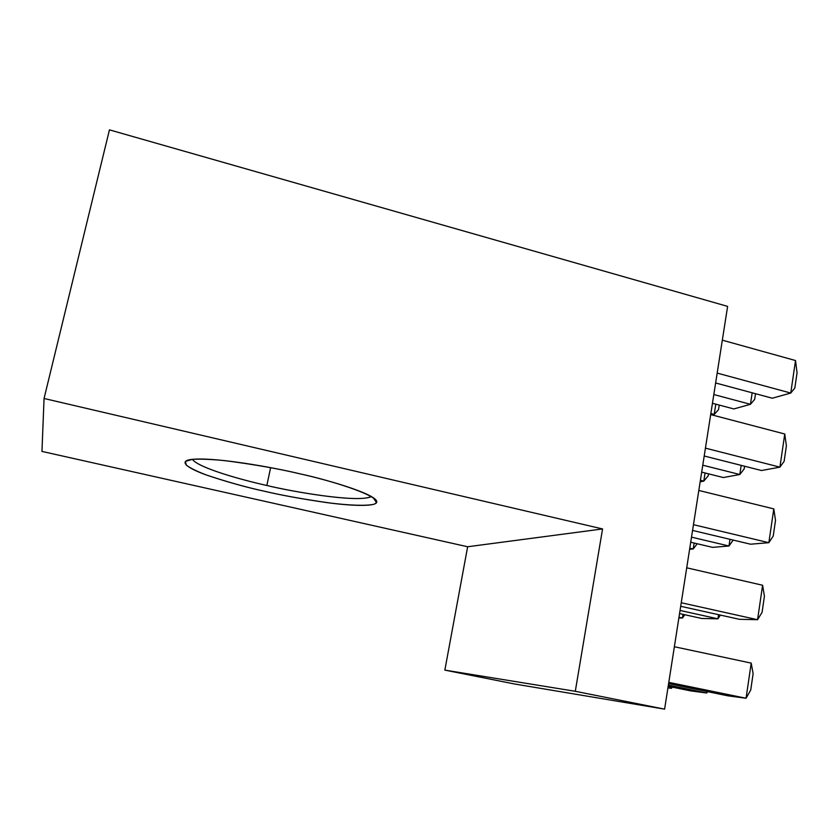 <?xml version="1.0" encoding="UTF-8"?>
<svg xmlns="http://www.w3.org/2000/svg" width="839" height="839" viewBox="0 0 839 839"><rect width="100%" height="100%" fill="white"/><g stroke="black" fill="none" stroke-linecap="round" stroke-linejoin="round"><path stroke-width="1.26" d="M575.292 691.294L444.848 670.12L514.632 683.995L664.603 709.144L575.292 691.294L664.603 709.144L727.612 306.382L109.448 129.856L44.058 398.483L41.95 451.413L467.648 546.755L602.559 528.948L44.058 398.483L109.448 129.856L727.612 306.382L664.603 709.144L514.632 683.995L444.848 670.12L575.292 691.294L602.559 528.948L575.292 691.294M300.247 473.899C332.517 480.778 389.747 498.744 373.691 504.323C365.636 506.064 349.014 505.319 330.199 503.033C304.19 499.362 282.376 495.461 264.778 491.318C246.729 487.417 227.317 481.995 206.541 475.042C197.301 471.549 190.537 468.235 186.258 465.121L185.44 461.387L192.55 459.321C201.119 458.891 212.11 459.353 225.534 460.716C254.657 464.544 279.565 468.938 300.247 473.899C273.745 467.47 213.83 456.647 191.019 459.499C177.627 461.356 188.46 468.718 207.579 475.409C228.114 482.257 247.18 487.553 264.778 491.318C281.327 495.241 302.009 498.995 326.832 502.603C350.744 505.844 373.89 506.725 376.543 502.687C380.602 495.419 328.909 480.149 300.247 473.899M41.95 451.413L44.058 398.483L602.559 528.948L467.648 546.755L444.848 670.12L467.648 546.755L41.95 451.413M266.844 485.487C244.369 480.537 199.063 468.361 192.341 459.342C199.063 468.361 244.369 480.537 266.844 485.487L270.619 467.68L266.844 485.487C291.039 491.371 354.068 502.53 370.146 497.097L371.299 496.457C359.375 503.316 291.573 491.602 266.844 485.487M728 695.846L668.589 683.659L728 695.846L746.06 698.247L668.788 682.369L746.06 698.247L751.209 663.114L674.367 646.743L751.209 663.114L746.06 698.247L750.737 690.004L753.118 673.665L751.209 663.114L753.118 673.665L750.737 690.004L746.06 698.247L728 695.846M668.358 685.148L706.7 693.014L706.931 691.525L706.7 693.014L668.358 685.148M690.56 690.864L668.18 686.281L690.56 690.864L706.7 693.014L690.56 690.864M707.539 691.651L706.7 693.014L707.539 691.651M667.97 687.602L671.483 688.326L671.682 686.994L671.483 688.326L667.97 687.602M667.928 687.854L671.483 688.326L667.928 687.854M672.28 687.12L671.483 688.326L672.28 687.12M764.423 596.267L762.085 612.292L757.565 619.706L762.609 585.255L686.711 567.814L762.609 585.255L764.423 596.267L762.609 585.255L757.565 619.706L681.247 602.738L757.565 619.706L739.379 619.297L680.691 606.293L739.379 619.297L757.565 619.706L762.085 612.292L764.423 596.267M680.041 610.456L717.943 618.825L718.572 614.683L717.943 618.825L680.041 610.456M701.677 618.458L679.548 613.592L701.677 618.458L717.943 618.825L701.677 618.458M720.407 615.092L717.943 618.825L720.407 615.092M678.971 617.273L682.443 618.039L683.019 614.358L682.443 618.039L678.971 617.273M678.866 617.955L682.443 618.039L678.866 617.955M684.781 614.746L682.443 618.039L684.781 614.746M775.509 520.358L773.212 536.079L768.849 542.686L773.799 508.895L698.814 490.448L773.799 508.895L775.509 520.358L773.799 508.895L768.849 542.686L693.465 524.679L768.849 542.686L750.559 544.207L692.563 530.426L750.559 544.207L768.849 542.686L773.212 536.079L775.509 520.358M691.504 537.149L728.976 546L729.982 539.32L728.976 546L691.504 537.149M712.594 547.364L690.717 542.225L712.594 547.364L728.976 546L712.594 547.364M733.213 540.085L728.976 546L733.213 540.085M689.784 548.182L693.213 548.979L694.147 543.032L693.213 548.979L689.784 548.182M689.616 549.283L693.213 548.979L689.616 549.283M697.209 543.745L693.213 548.979L697.209 543.745M786.384 445.897L784.129 461.324L779.913 467.145L784.759 434.004L710.685 414.581L784.759 434.004L786.384 445.897L784.759 434.004L779.913 467.145L705.431 448.141L779.913 467.145L761.518 470.522L704.204 455.997L761.518 470.522L779.913 467.145L784.129 461.324L786.384 445.897M744.56 466.222L744.162 468.928L739.799 474.507L741.183 465.372L739.799 474.507L702.767 465.194L739.799 474.507L723.323 477.538L701.677 472.126L723.323 477.538L739.799 474.507L744.162 468.928L744.56 466.222M708.536 473.836L708.242 475.765L703.795 481.114L705.075 472.976L703.795 481.114L700.408 480.275L703.795 481.114L700.166 481.785L703.795 481.114L708.242 475.765L708.536 473.836M797.05 372.841L794.837 387.975L790.758 393.051L795.519 360.539L722.327 340.173L795.519 360.539L797.05 372.841L795.519 360.539L790.758 393.051L717.177 373.093L790.758 393.051L772.279 398.21L715.625 382.972L772.279 398.21L790.758 393.051L794.837 387.975L797.05 372.841M755.519 393.701L754.66 399.395L750.433 404.304L752.184 392.809L750.433 404.304L713.821 394.54L750.433 404.304L733.852 408.939L712.458 403.276L733.852 408.939L750.433 404.304L754.66 399.395L755.519 393.701M719.233 405.069L718.52 409.673L714.209 414.414L715.803 404.157L714.209 414.414L710.843 413.533L714.209 414.414L712.206 414.98L714.209 414.414L718.52 409.673L719.233 405.069M376.543 502.687L373.114 497.569M370.377 495.943L370.146 497.097"/></g></svg>
